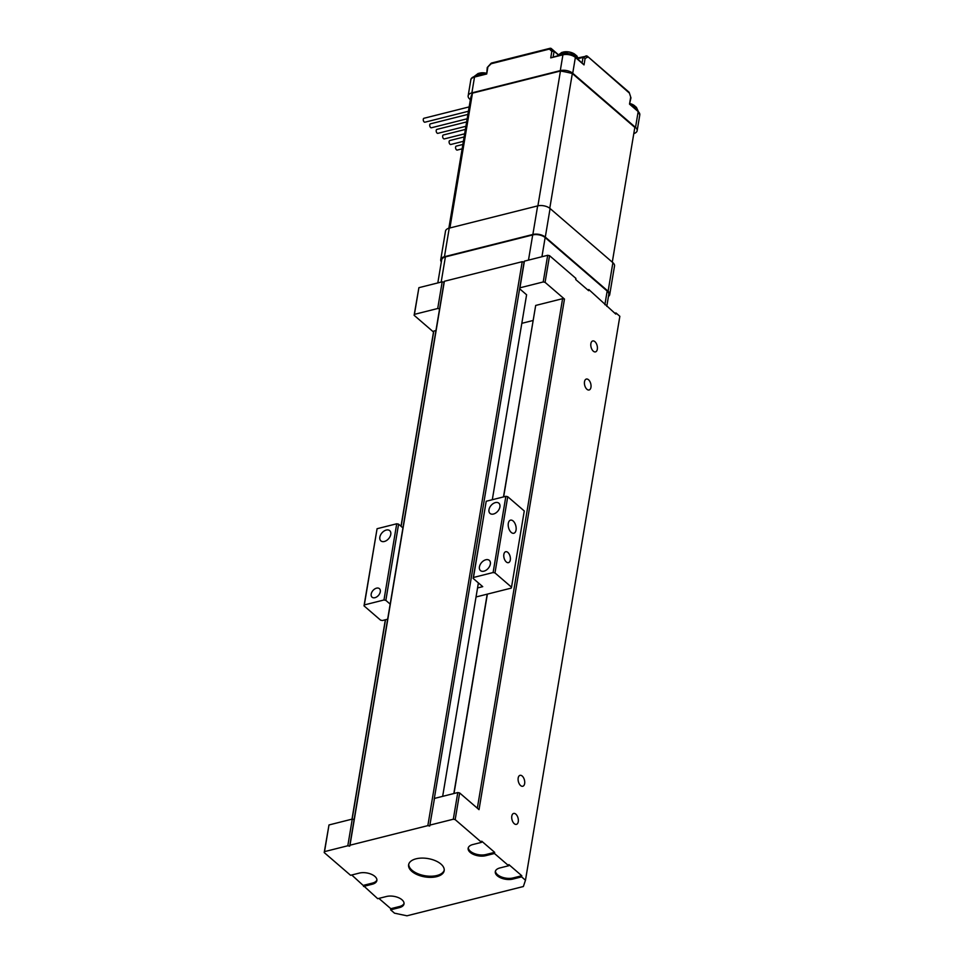 <?xml version="1.0" encoding="UTF-8"?>
<svg xmlns="http://www.w3.org/2000/svg" width="964" height="964" viewBox="0 0 964 964"><rect width="100%" height="100%" fill="white"/><g stroke="black" fill="none" stroke-linecap="round" stroke-linejoin="round"><path stroke-width="1.45" d="M435.957 330.532L433.812 331.074L401.132 526.356M385.504 619.744L352.149 819.123M453.839 793.541L487.206 594.161M503.485 496.918L535.683 305.443L503.642 496.882M614.803 313.24L615.972 312.951L615.779 314.095L588.835 289.549L587.654 289.851M521.596 876.879L512.872 879.084A11.267 5.808 9.5 0 1 500.87 877.927A11.267 5.808 9.5 0 1 495.291 871.649A11.267 5.808 9.5 0 1 499.942 867.937L508.679 865.744L508.872 864.6L521.789 875.746L521.596 876.879L525.476 880.228L619.852 316.288L615.972 312.951M588.835 289.549L588.643 290.694L575.725 279.548L575.906 278.403L549.552 255.677L547.685 255.291L524.404 261.148L524.079 262.088L522.211 261.69L444.368 281.283L444.043 282.223L442.175 281.825L418.894 287.682L414.122 315.3L433.499 332.014L401 526.236M378.888 898.4L390.83 908.691L390.637 909.835L399.361 907.63A11.267 5.808 -170.5 0 0 404.012 903.919A11.267 5.808 -170.5 0 0 398.445 897.653A11.267 5.808 -170.5 0 0 386.444 896.496L377.707 898.689L351.752 874.999M376.924 879.951A11.267 5.808 9.5 0 1 372.417 883.096L372.224 884.241A11.267 5.808 9.5 0 0 376.876 880.53A11.267 5.808 9.5 0 0 371.309 874.252A11.267 5.808 9.5 0 0 359.307 873.095L350.571 875.288L324.205 852.562L328.989 824.955L352.27 819.087L354.137 819.484L439.584 308.89L437.716 308.504L414.436 314.36L414.122 315.3M351.981 819.171L385.347 619.792M525.476 880.228L523.368 886.519L406.953 915.8L394.505 913.173L390.637 909.835M324.205 852.562L324.531 851.622L347.811 845.765L352.27 819.087M347.811 845.765L349.679 846.163L354.137 819.484M349.679 846.163L349.992 845.211L427.847 825.63L429.715 826.028L434.487 798.409L457.779 792.553L459.647 792.95L479.024 809.652L564.47 299.069L562.602 298.671L535.683 305.443M429.715 826.028L434.487 798.409M324.531 851.622L328.989 824.955M564.47 299.069L545.082 282.356L543.214 281.958L519.933 287.814L519.62 288.754L526.597 294.779L492.303 499.726M433.812 331.074L433.499 332.014M521.825 323.326L533.008 320.506M418.894 287.682L414.436 314.36M442.175 281.825L437.716 308.504M444.043 282.223L439.584 308.89M524.404 261.148L519.933 287.814M524.079 262.088L434.174 799.349M547.685 255.291L543.214 281.958M549.552 255.677L545.082 282.356M477.337 808.206L562.602 298.671M487.374 594.125L454.008 793.505M430.028 825.076L453.309 819.219L457.779 792.553M453.309 819.219L455.177 819.617L459.647 792.95M442.657 796.348L478.385 582.919M349.992 845.211L444.368 281.283M427.847 825.63L522.211 261.69M468.311 847.693A11.267 5.808 -170.5 0 0 474.409 853.586A11.267 5.808 -170.5 0 0 485.928 854.538L494.653 852.345L481.735 841.198L481.542 842.343L472.806 844.548A11.267 5.808 -170.5 0 0 468.155 848.248A11.267 5.808 -170.5 0 0 473.734 854.526A11.267 5.808 -170.5 0 0 485.736 855.683L494.46 853.489L508.679 865.744M494.653 852.345L494.46 853.489M521.789 875.746L513.065 877.939A11.267 5.808 9.5 0 1 501.557 876.987A11.267 5.808 9.5 0 1 495.448 871.082M444.235 870.131A18.027 9.291 9.5 0 1 430.739 876.228A18.027 9.291 9.5 0 1 412.038 870.251A18.027 9.291 9.5 0 1 408.736 864.19M411.845 871.396A18.027 9.291 9.5 0 1 408.616 864.756A18.027 9.291 9.5 0 1 427.932 858.562A18.027 9.291 9.5 0 1 444.175 870.709A18.027 9.291 9.5 0 1 431.089 877.361A18.027 9.291 9.5 0 1 411.845 871.396M372.224 884.241L363.5 886.434M372.417 883.096L363.681 885.289M390.83 908.691L399.554 906.497A11.267 5.808 -170.5 0 0 404.061 903.34M437.813 282.922L441.669 259.882A9.013 4.651 9.5 0 1 445.392 256.906L532.706 234.939A9.013 4.651 9.5 0 1 545.142 237.566L607.175 291.044A9.013 4.651 9.5 0 1 608.79 294.369L606.79 306.335M597.331 349.197A5.639 3.121 -104.1 0 1 595.475 351.884A5.639 3.121 -104.1 0 1 591.077 347.185A5.639 3.121 -104.1 0 1 592.727 340.955A5.639 3.121 -104.1 0 1 596.234 343.341A5.639 3.121 -104.1 0 1 597.331 349.197M590.956 387.311A5.639 3.121 -104.1 0 1 589.1 389.986A5.639 3.121 -104.1 0 1 584.702 385.287A5.639 3.121 -104.1 0 1 586.353 379.057A5.639 3.121 -104.1 0 1 589.86 381.455A5.639 3.121 -104.1 0 1 590.956 387.311M524.645 783.587A5.639 3.121 -104.1 0 1 522.789 786.263A5.639 3.121 -104.1 0 1 518.379 781.563A5.639 3.121 -104.1 0 1 520.042 775.333A5.639 3.121 -104.1 0 1 523.536 777.731A5.639 3.121 -104.1 0 1 524.645 783.587M518.271 821.69A5.639 3.121 -104.1 0 1 516.415 824.365A5.639 3.121 -104.1 0 1 512.005 819.665A5.639 3.121 -104.1 0 1 513.667 813.435A5.639 3.121 -104.1 0 1 517.162 815.833A5.639 3.121 -104.1 0 1 518.271 821.69M455.177 819.617L481.542 842.343M516.053 530.043A6.76 3.748 -104.1 0 1 513.824 533.261A6.76 3.748 -104.1 0 1 508.546 527.621A6.76 3.748 -104.1 0 1 510.534 520.15A6.76 3.748 -104.1 0 1 514.728 523.018A6.76 3.748 -104.1 0 1 516.053 530.043M510.305 559.976A5.639 3.121 -104.1 0 1 508.45 562.651A5.639 3.121 -104.1 0 1 504.052 557.951A5.639 3.121 -104.1 0 1 505.702 551.721A5.639 3.121 -104.1 0 1 509.209 554.119A5.639 3.121 -104.1 0 1 510.305 559.976M485.844 559.759A6.76 4.422 130.8 0 1 489.302 560.349A6.76 4.422 130.8 0 1 488.23 568.35A6.76 4.422 130.8 0 1 480.47 570.592A6.76 4.422 130.8 0 1 479.433 566.844A6.76 4.422 130.8 0 1 485.844 559.759M495.412 502.593A6.76 4.422 130.8 0 1 498.87 503.196A6.76 4.422 130.8 0 1 497.798 511.197A6.76 4.422 130.8 0 1 490.037 513.438A6.76 4.422 130.8 0 1 488.989 509.691A6.76 4.422 130.8 0 1 495.412 502.593M386.263 530.055A6.76 4.422 130.8 0 1 389.721 530.646A6.76 4.422 130.8 0 1 388.661 538.659A6.76 4.422 130.8 0 1 380.901 540.888A6.76 4.422 130.8 0 1 379.852 537.141A6.76 4.422 130.8 0 1 386.263 530.055M376.538 588.161A5.639 3.687 130.8 0 1 379.43 588.655A5.639 3.687 130.8 0 1 378.539 595.33A5.639 3.687 130.8 0 1 372.068 597.198A5.639 3.687 130.8 0 1 371.2 594.065A5.639 3.687 130.8 0 1 376.538 588.161M476.023 596.969L511.209 588.124L511.523 587.184L494.978 572.917L493.11 572.532L473.469 577.472L473.155 578.412L482.723 586.654L477.542 587.956M473.155 578.412L486.218 501.256L473.469 577.472M402.928 527.911L398.59 524.163L385.841 600.379L383.973 599.982L364.332 604.922L364.018 605.862L380.551 620.129L382.419 620.527L387.649 619.201M390.179 604.115L385.841 600.379M383.973 599.982L396.722 523.777L377.081 528.718L364.018 605.862M396.722 523.777L398.59 524.163M511.523 587.184L524.271 510.968L507.739 496.713L505.871 496.315L486.218 501.256M377.081 528.718L364.332 604.922M507.739 496.713L494.978 572.917M493.11 572.532L505.871 496.315M474.372 77.096A11.05 5.7 9.5 0 1 475.457 76.373M476.312 75.987A11.05 5.7 9.5 0 1 479.084 75.288M558.048 56.045A11.05 5.7 9.5 0 1 562.759 54.237M575.833 57.177A11.05 5.7 9.5 0 1 577.171 58.322M635.276 108.426A11.05 5.7 9.5 0 1 636.614 109.571M441.331 261.883A9.013 4.651 9.5 0 1 440.729 259.678A9.013 4.651 9.5 0 1 444.452 256.713L532.863 234.469A9.013 4.651 9.5 0 1 545.299 237.096L608.115 291.248A9.013 4.651 9.5 0 1 609.73 294.562A9.013 4.651 9.5 0 1 608.441 296.454M440.729 259.678L445.513 231.107A9.013 4.651 9.5 0 1 449.236 228.131L537.647 205.898A9.013 4.651 9.5 0 1 550.082 208.525L612.887 262.666A9.013 4.651 9.5 0 1 614.514 265.992L609.73 294.562M448.85 228.239L470.456 99.147A83.398 42.97 9.5 0 1 472.468 93.147L560.458 71.011A83.398 42.97 9.5 0 1 572.327 73.517L634.83 127.417L612.285 262.148M449.911 227.962L472.468 93.147M537.9 205.838L560.458 71.011M549.769 208.26L572.327 73.517M465.395 129.429L443.332 134.984A2.024 1.121 75.9 0 0 442.669 135.948A2.024 1.121 75.9 0 0 443.066 138.057A2.024 1.121 75.9 0 0 444.32 138.912L464.66 133.803M467.902 114.403L430.414 123.838A2.024 1.121 75.9 0 0 429.739 124.802A2.024 1.121 75.9 0 0 430.137 126.911A2.024 1.121 75.9 0 0 431.402 127.778L467.178 118.777M469.167 106.896L423.955 118.271A2.024 1.121 75.9 0 0 423.28 119.235A2.024 1.121 75.9 0 0 423.678 121.344A2.024 1.121 75.9 0 0 424.943 122.199L468.432 111.258M466.648 121.922L436.873 129.405A2.024 1.121 75.9 0 0 436.21 130.381A2.024 1.121 75.9 0 0 436.608 132.478A2.024 1.121 75.9 0 0 437.861 133.345L465.913 126.284M462.877 144.455L456.261 146.118A2.024 1.121 75.9 0 0 455.586 147.082A2.024 1.121 75.9 0 0 455.984 149.191A2.024 1.121 75.9 0 0 457.249 150.059L462.142 148.83M464.13 136.948L449.79 140.551A2.024 1.121 75.9 0 0 449.128 141.515A2.024 1.121 75.9 0 0 449.525 143.624A2.024 1.121 75.9 0 0 450.791 144.492L463.407 141.31M629.95 103.823L637.927 110.715A1.579 1.036 -49.2 0 1 638.18 111.583L629.516 104.124L630.95 97.846L629.167 92.315L630.938 97.81M578.099 57.864L587.16 56.033L629.167 92.315M587.16 56.033L629.058 92.821M586.257 55.816L583.027 57.394L585.112 58.406L587.678 57.153M585.112 58.406L584.027 64.901L575.122 56.563C571.76 54.08 567.856 53.237 563.446 54.068A1.579 0.88 -104.1 0 0 562.928 54.815A9.013 4.651 9.5 0 1 575.363 57.442A1.579 1.036 -49.2 0 0 575.122 56.563M633.806 133.586A9.013 4.651 -170.5 0 0 637.144 130.718A9.013 4.651 -170.5 0 0 635.529 127.405L572.724 73.252A9.013 4.651 -170.5 0 0 560.277 70.625L562.928 54.815L550.733 57.876L563.446 54.068M558.204 54.828L550.372 48.224L549.444 49.08L551.818 51.381L554.095 51.285L553.203 56.635M491.712 62.985A1.579 1.579 0 0 0 490.929 63.455L491.194 63.732A1.579 0.88 -104.1 0 1 491.712 62.985L550.372 48.224M487.796 67.492L486.712 73.987L487.242 67.528L491.194 63.732L549.444 49.08M486.23 73.493L475.035 76.301C472.252 77.156 470.842 78.397 470.793 80.024A9.013 4.651 9.5 0 1 474.517 77.048A1.579 0.88 -104.1 0 1 475.035 76.301M551.095 48.393L558.349 54.659M582.16 62.624L583.027 57.394L578.352 58.575M560.277 70.625L471.878 92.869A9.013 4.651 -170.5 0 0 468.155 95.834A9.013 4.651 -170.5 0 0 469.769 99.147L470.372 99.678M485.928 854.538L485.736 855.683M513.065 877.939L512.872 879.084M399.554 906.497L399.361 907.63M445.392 256.906L441.175 282.078M532.706 234.939L528.489 260.111M545.142 237.566L541.937 256.725M607.175 291.044L604.886 304.696M476.168 75.421A8.688 4.471 9.5 0 1 486.278 73.204L478.144 73.457L473.999 76.626M474.469 76.469A10.978 5.651 9.5 0 1 482.386 74.457M559.843 54.37A8.688 4.471 9.5 0 1 568.977 51.96A8.688 4.471 9.5 0 1 576.821 57.213M558.18 55.394A10.978 5.651 9.5 0 1 569.29 53.779A10.978 5.651 9.5 0 1 578.388 59.37M638.011 110.776L636.373 107.245L629.998 103.546A8.688 4.471 9.5 0 1 636.264 108.462M632.806 106.293A10.978 5.651 9.5 0 1 637.831 110.619M608.115 291.248L612.887 262.666M444.452 256.713L449.236 228.131M545.299 237.096L550.082 208.525M532.863 234.469L537.647 205.898M635.529 127.405L638.18 111.583A9.013 4.651 9.5 0 1 639.795 114.909L637.927 110.715M630.601 97.629L629.516 104.124M584.027 64.901L575.363 57.442L572.724 73.252M551.818 51.381L550.733 57.876M486.712 73.987L474.517 77.048L471.878 92.869M557.722 55.502L561.819 52.405L569.013 51.96L574.014 53.671L576.906 55.972L578.569 59.527M490.929 63.455L487.242 67.528M637.144 130.718L639.795 114.909M468.155 95.834L470.793 80.024"/></g></svg>
